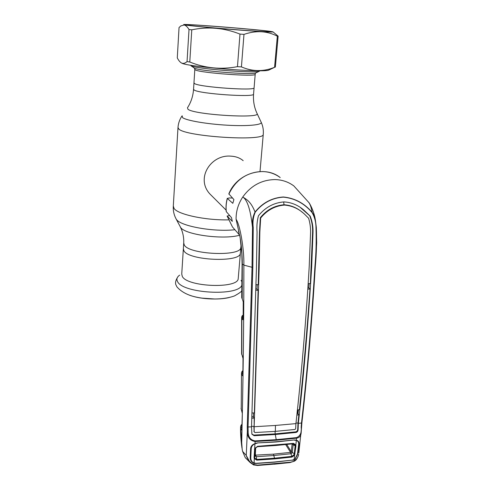 <?xml version="1.0" encoding="UTF-8"?>
<svg xmlns="http://www.w3.org/2000/svg" width="490" height="490" viewBox="0 0 490 490"><rect width="100%" height="100%" fill="white"/><g stroke="black" fill="none" stroke-linecap="round" stroke-linejoin="round"><path stroke-width="0.73" d="M240.376 252.705L240.321 253.355C240.259 262.738 188.84 260.57 183.94 250.868L183.358 248.675L183.94 250.868C188.84 260.57 240.259 262.738 240.321 253.355L240.376 252.705M255.217 74.186L254.083 87.863C254.622 90.938 200.814 87.214 194.775 83.723L193.96 82.92L194.671 83.674C200.275 87.165 254.61 90.962 254.083 87.863L253.557 94.209C254.059 97.559 199.84 93.835 194.261 90.093L193.55 89.278L193.948 83.079M243.181 160.683C239.88 157.866 235.666 156.347 230.551 156.132C210.571 154.546 195.265 178.819 210.204 194.279L212.538 196.606M190.506 65.182L191.412 65.972C197.366 68.857 252.767 73.273 259.057 71.381L260.068 70.787M183.327 249.171L181.741 274.02L182.298 276.415C187.094 287.005 238.067 288.941 238.214 278.663L238.275 277.953M202.009 298.122L214.945 299.01M241.503 373.184L241.221 409.187L241.509 372.774L241.974 371.5L242.66 371.169L242.452 373.178L242.905 374.201M241.368 409.585L242.176 411.894M242.085 411.557L242.317 413.37M242.317 413.487L241.876 429.295M241.98 425.565L241.742 424.934L241.496 427.268L241.895 428.334M241.509 429.993L241.87 429.424L241.539 430.067L240.749 427.948L241.496 427.268M241.019 425.479L242.005 424.659M255.063 443.701L255.076 441.49C249.857 440.59 247.285 437.178 247.346 431.255L246.243 455.394L242.605 451.394L242.195 449.373L240.578 426.68L241.062 425.259M241.19 425.069L242.017 424.297M241.625 424.732L241.827 424.303M242.936 370.936L242.097 371.322M242.936 370.624L242.93 371.769M241.644 317.428L241.595 353.37L243.028 358.521L242.911 375.052L242.55 375.812L242.911 375.224M242.55 375.812L241.699 373.882L242.452 373.178M242.085 263.975L241.705 297.167L243.224 301.828L243.156 318.77L242.777 319.737L241.644 317.097L242.103 315.952L242.783 315.627L242.617 317.342L243.144 318.292M242.213 298.71L242.293 264.184C242.201 253.765 241.399 244.492 239.886 236.352L238.483 231.176L239.132 232.695M241.668 444.277C243.138 382.445 243.873 322.726 243.873 265.121C244.241 248.191 239.763 224.2 236.088 219.312L238.93 232.021M242.758 356.702L241.797 354.503L241.858 318.053L242.617 317.342M242.777 319.737L243.144 319.113M312.069 212.55C304.315 203.387 294.735 198.248 283.343 197.133C272.091 197.917 262.732 202.921 255.266 212.152C253.232 216.831 252.552 221.927 253.232 227.446L252.834 267.503L248.05 426.98L251.517 426.839L256.454 267.589L257.066 232.058C256.595 226.331 257.06 220.898 258.463 215.753C265.317 207.313 273.837 202.695 284.029 201.911C291.256 202.346 297.755 204.985 303.531 209.818L310.139 216.053C312.185 221.106 313.147 226.435 313.018 232.027L311.665 266.817C308.388 321.207 303.947 373.392 298.343 423.366L301.491 423.011C307.126 373.055 311.597 320.932 314.917 266.64C316.099 253.759 316.454 240.719 315.983 227.532C315.977 222.154 314.672 217.156 312.069 212.55L312.173 212.403C311.248 207.233 310.011 203.797 308.461 202.094L293.871 185.955C288.432 181.913 282.173 179.787 275.086 179.579C261.776 179.787 251.003 185.594 242.764 196.998C238.195 203.932 235.972 211.374 236.088 219.312M232.487 198.021L229.002 197.978L227.354 198.456L232.811 203.326L233.914 199.565L228.83 193.899C236.762 173.466 264.331 164.793 280.207 177.57C275.068 173.76 269.175 171.751 262.536 171.543C247.107 172.07 235.88 179.591 228.861 194.114M229.663 215.545L227.152 216.072L232.309 221.37L231.494 217.627L226.257 211.613C225.737 207.184 226.08 202.756 227.287 198.328M243.224 301.828L243.156 318.696M243.156 315.113L242.801 315.493L243.15 315.358M243.15 316.289L242.801 315.493L242.238 315.781M243.156 315.064L242.36 315.634M255.266 212.152L255.051 211.999C250.617 200.931 246.066 199.216 242.764 196.998C247.364 199.871 250.617 210.039 252.515 227.507C251.872 221.86 252.718 216.69 255.051 211.999C262.591 202.762 272.011 197.758 283.312 196.986C294.747 198.089 304.37 203.234 312.173 212.403C314.017 214.939 315.125 217.768 315.487 220.904L316.277 227.06M247.254 426.772L248.05 426.98L248.148 431.286L247.346 431.255L247.254 426.772L252.032 267.405L252.515 227.507L253.232 227.446M252.834 267.503L243.873 265.121L242.085 263.865L241.84 253.777L240.253 238.808M255.866 284.696L258.255 284.708L259.498 231.911L260.312 217.701C266.634 209.873 274.541 205.561 284.022 204.753L283.667 201.905M275.454 425.455L275.349 431.378L295.041 429.467L295.672 428.634L295.923 423.623L275.454 425.455L254.145 426.729L259.167 267.656L259.835 232.211L260.674 218.019L260.312 217.701M260.674 218.019C267.056 210.179 274.97 205.861 284.414 205.077C292.328 205.702 299.243 208.936 305.166 214.773L308.62 218.252C309.968 222.766 310.629 227.409 310.593 232.186L309.19 266.958C305.962 321.416 301.54 373.637 295.923 423.623M275.349 431.378L254.898 432.541L254.163 431.794L254.145 426.729M254.163 431.794L253.851 426.294L251.535 426.392M302.465 212.44C297.081 207.778 290.938 205.218 284.022 204.753L284.414 205.077M300.315 207.46L309.711 215.759C311.769 220.812 312.743 226.141 312.626 231.733L310.354 283.575L308.284 283.673M307.928 289.137L309.992 289.008L308.89 287.808L308.014 287.826M308.89 287.808L309.159 283.63M309.992 289.008C307.071 330.572 303.543 370.808 299.39 409.714L297.375 409.934M296.836 415.067L298.857 414.822L298.049 413.578L298.435 409.818M296.983 413.652L298.049 413.578M295.972 423.158L297.993 422.944L297.742 428.934C297.7 430.49 297.032 431.463 295.733 431.855L275.184 433.889L276.219 439.665L296.56 437.601C300.296 436.014 301.828 432.572 301.154 427.274L301.491 423.011L301.889 422.815L301.558 427.188L301.154 427.274M298.857 414.822L297.993 422.944L298.337 423.421L298.11 429.461C298.092 431.047 297.424 432.045 296.113 432.45L275.539 434.495L254.132 435.714L251.903 434.195L251.517 426.839M253.851 431.286L254.175 431.898M251.799 433.956L253.808 435.102L275.184 433.889L275.043 431.402M251.854 418.172L254.175 418.117L254.145 426.784M251.909 416.825L253.404 416.721L254.175 418.117M255.713 290.239L258.101 290.276L254.377 412.917L252.05 412.99M258.101 290.276L257.085 288.953L255.749 288.984M257.195 284.702L257.085 288.953M253.544 412.948L253.404 416.721M255.063 440.908L276.219 439.665L276.25 440.241L255.076 441.49L255.063 440.908C250.323 439.989 248.02 436.786 248.148 431.286M315.983 227.532L316.32 227.568C316.84 240.719 316.503 253.704 315.309 266.523L315.315 266.554C311.965 320.785 307.493 372.835 301.883 422.723L301.889 422.815C307.5 372.896 311.977 320.803 315.315 266.554L316.675 242.979L316.32 227.568L315.487 220.904M301.865 422.864L301.136 433.197C300.768 436.125 299.261 437.784 296.603 438.17L276.25 440.241M301.54 427.207L298.833 452.981M253.961 444.301L254.978 443.475L257.219 442.935L276.127 441.76L294.374 439.947L296.383 440.136L296.56 437.601M257.219 442.935L276.084 441.992M253.067 462.578L252.92 462.787C251.15 461.586 250.237 459.939 250.188 457.844L250.623 448.399C250.862 446.562 251.915 445.122 253.771 444.081M294.374 439.947L276.103 441.992M274.253 463.852L274.124 464.22L290.239 462.56L290.386 462.199L257.624 465.108L253.955 464.581L253.581 464.924L250.053 462.45L246.311 455.584C247.72 459.828 250.268 462.83 253.955 464.581L254.047 463.271L252.92 462.787M246.299 458.75L245.221 457.55L242.605 451.394M292.31 460.104L274.4 462.186L255.903 463.497L254.047 463.271M290.386 462.199L294.006 461.329L290.068 462.499M296.236 440.363L297.369 440.553C298.667 441.325 299.212 442.611 298.998 444.412L297.889 453.74L295.164 459.075L294.074 459.743L293.939 461.041C296.579 459.504 298.153 457.256 298.673 454.304C297.706 458.119 296.15 460.459 294.006 461.329L293.914 461.286M294.074 459.743L292.316 460.282M297.007 413.652L297.35 410.167M298.092 409.854L297.712 413.597M242.728 370.654L242.568 371.016M243.016 358.466L242.875 357.075M181.22 62.849L182.004 63.271C188.374 66.793 260.6 72.618 268.447 70.254L269.733 69.641M187.045 61.593L189.011 29.529C187.437 26.877 185.802 25.358 184.099 24.972L180.773 25.964L179.046 27.55L177.282 57.875C178.562 60.411 179.946 62.101 181.429 62.965L181.821 63.149C183.487 63.737 185.232 63.222 187.045 61.593L189.777 62.003C205.065 68.239 220.959 69.794 237.466 66.658L241.423 66.903C252.522 71.669 263.565 71.803 274.565 67.295L272.311 68.404M184.301 24.868C188.625 25.664 211.447 27.863 234.508 29.676C257.599 31.489 274.492 32.42 272.967 31.85L270.835 31.446C258.163 29.516 188.479 23.955 183.701 24.512L184.301 24.868M189.011 29.529L191.78 29.829L189.777 62.003M237.466 66.658L239.984 34.086C224.102 27.832 208.03 26.417 191.78 29.829M239.984 34.086L243.977 34.386L241.423 66.903M274.565 67.295L277.34 36.199C267.154 30.888 256.037 30.282 243.977 34.386M277.34 36.199L278.124 36.162L275.362 67.118M273.04 31.905L278.124 36.162M187.033 25.076L186.108 24.843C183.664 23.673 255.645 29.308 268.275 31.256L270.088 31.752C268.569 32.554 194.016 26.576 187.033 25.076M295.936 445.967L295.176 445.839L295.096 445.036L295.831 444.951L295.936 445.967L294.613 455.106L291.985 457.078L291.875 456.368L293.957 454.738L294.245 453.795L295.176 445.839L293.185 444.712L292.267 452.601L291.256 451.67L292.156 443.891M292.199 443.885L293.185 444.706L292.156 443.897M295.096 445.036L293.296 443.769L293.553 443.37L295.831 444.951L296.352 440.4L297.112 440.761C298.33 441.582 298.833 442.874 298.618 444.651L297.516 453.948L295.017 458.934L294.098 459.54L294.613 455.106L293.957 454.738M291.985 457.078L274.682 458.903L256.809 460.141L254.292 458.591L254.071 457.464L254.965 443.744L254.034 444.246C252.338 445.318 251.401 446.757 251.211 448.558L250.782 457.972C250.776 459.914 251.554 461.464 253.122 462.615L255.933 463.313L274.412 462.003L292.291 460.11L294.098 459.54M254.059 463.068L254.292 458.591L254.782 458.113L256.803 459.412L274.627 458.181L291.875 456.368L290.546 452.368L291.25 451.658L286.742 444.467M275.631 445.502L257.464 446.696L255.217 448.338L257.526 446.317L293.553 443.37M254.965 443.744L257.201 443.174M255.229 448.326L257.526 446.317M275.674 445.502L257.605 446.696M255.517 447.836L255.014 449.165L254.457 449.41M254.071 457.464L254.622 457.201L254.782 458.113M255.014 449.165L254.622 457.201L255.229 455.755L255.664 447.658L255.014 449.165M256.809 460.141L256.258 456.711L255.235 455.657M255.327 455.137L273.469 454.144L290.552 452.38M295.005 453.942L292.267 452.601L291.109 453.722L273.965 455.51L256.258 456.711L255.364 454.371M293.259 443.769L275.846 445.49M293.332 443.769L292.934 443.805M296.352 440.4L294.355 440.179M240.847 246.985L240.798 247.64C240.755 256.815 189.232 254.598 184.314 245.092L183.726 242.948L183.762 240.431C183.548 235.433 182.39 230.925 180.296 226.901L180.161 226.65M227.152 216.072L232.474 226.968L239.677 235.206C223.489 239.99 184.528 234.698 180.571 227.323L175.922 218.607M227.097 215.992L232.474 226.968L234.9 229.743C213.291 232.131 180.253 226.086 176.369 219.336L176.063 218.871C174.024 215.049 173.093 210.933 173.27 206.529M228.395 219.869C205.273 220.384 177.858 214.43 174.066 208.458L173.307 205.99L177.974 127.829M263.295 133.99L263.246 134.493C263.932 141.573 185.747 136.624 178.832 129.042L177.993 127.486C178.299 123.437 179.548 119.719 181.747 116.332M261.133 122.151L261.188 122.261C262.487 124.944 247.401 126.389 226.98 125.195C206.584 124.037 186.39 120.522 182.574 117.637L182.133 115.763M253.575 93.982L253.557 94.209C253.085 101.099 254.249 107.518 257.054 113.472C261.703 118.819 194.628 114.85 187.958 109.282L187.486 107.751C191.002 102.373 193.017 96.273 193.544 89.456M259.057 71.381L255.382 73.139L255.204 74.37C255.792 76.899 201.751 73.035 195.651 70.076L194.824 69.409L194.365 68.147L194.806 68.306C200.288 70.964 249.582 74.897 255.382 73.139L256.344 72.679M194.016 67.871L190.959 65.776M179.665 275.141C176.951 277.058 176.253 279.202 177.558 281.572C182.452 293.345 237.852 296.524 241.784 285.345M241.821 281.566L241.049 280.384M189.857 295.348C200.937 299.194 218.589 300.156 229.246 297.522M227.354 198.456C226.141 202.903 225.798 207.337 226.325 211.76M259.498 231.911L259.835 232.211M258.855 267.332L259.167 267.656M309.711 215.759L310.139 216.053M312.626 231.733L313.018 232.027M311.291 266.499L311.665 266.817M297.742 428.934L298.11 429.461M295.733 431.855L296.113 432.45M253.808 435.102L254.132 435.714M314.917 266.64L315.315 266.554M245.221 457.55L250.053 462.45L253.581 464.924L257.519 465.476L273.983 464.153M293.351 443.756L275.711 445.496L275.852 445.104M274.682 458.903L273.469 454.144M290.546 452.368L285.682 444.577M241.068 245.147L238.214 278.663M257.054 113.472L261.188 122.261C262.971 126.126 263.657 130.205 263.246 134.493L260.012 171.543M183.695 243.432L183.358 248.675M226.111 210.13L210.204 194.279M193.96 82.92L194.812 69.537M241.325 280.752L241.821 281.481M241.748 290.588C241.833 291.372 239.414 293.149 234.483 295.917C228.273 298.165 220.69 299.182 211.741 298.967C194.842 298.416 183.174 294.306 176.737 286.632C176.688 285.333 173.478 283.839 177.815 276.856M242.305 413.413L241.037 408.317M242.305 413.438L241.864 429.344M241.987 298.459L241.699 297.454M303.108 209.53L303.531 209.818M308.608 202.284C308.81 201.862 314.237 210.829 315.487 220.874M241.999 448.16C240.927 440.804 240.449 433.803 240.572 427.145M243.009 358.484L242.899 374.991M241.84 354.754L241.588 353.719M268.447 70.254L274.676 67.277M255.688 447.633L255.321 455.259"/></g></svg>
